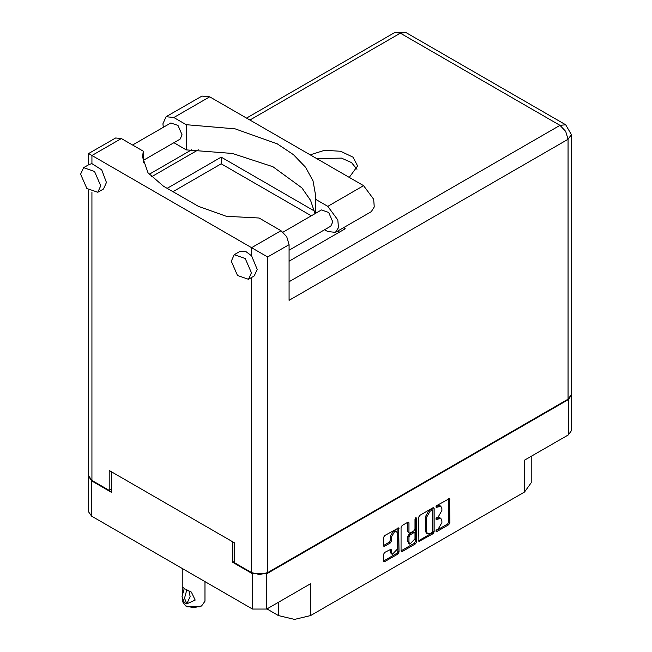 <?xml version="1.0" encoding="UTF-8"?>
<svg xmlns="http://www.w3.org/2000/svg" width="652" height="652" viewBox="0 0 652 652"><rect width="100%" height="100%" fill="white"/><g stroke="black" fill="none" stroke-linecap="round" stroke-linejoin="round"><path stroke-width="0.98" d="M396.587 531.584L395.446 530.924L393.311 531.135L390.295 536.351L391.445 537.02L394.46 531.796L396.587 531.584L397.475 533.54L397.475 548.96L392.325 554.396L391.445 552.448L391.11 549.147L384.623 552.513L383.498 554.461L383.498 561.038L383.824 561.763L384.623 561.69L397.924 554.004L399.057 552.057L398.722 527.892L384.623 535.651L383.498 537.607L383.498 545.545L383.824 546.278L384.623 546.197L390.312 542.912L391.445 540.956L391.445 537.02M415.797 517.655L416.587 518.112L415.797 517.655L415.006 519.025L415.006 528.911L413.881 530.867L410.1 533.051L409.301 533.124L408.975 532.399L408.975 522.896L408.641 522.162L407.842 522.244L407.826 531.73L409.301 533.124M266.937 608.919L278.42 615.553L278.42 602.293M234.37 561.413L232.764 562.342L252.52 573.744L266.766 573.744L266.766 609.025L310.58 583.727L310.58 615.553L524.558 492.016L524.558 460.182L568.381 434.884L568.381 399.611L571.315 395.185M310.58 615.553L294.5 619.4L278.42 615.553M531.217 456.343L531.217 482.733L524.558 492.016M418.56 517.362L418.886 541.527L432.985 533.768L434.118 531.812L434.118 508.381L433.784 507.647L432.985 507.729L419.684 515.406L418.56 517.362M438.283 528.886L436.734 529.774L436.18 531.657L436.734 531.6L448.715 524.681L449.839 522.733L449.513 498.568L436.734 505.561L436.18 507.443L440.833 506.237L441.893 508.576L441.893 510.524L438.283 516.775L436.734 517.672L436.18 519.546L440.833 518.348L441.893 520.679L441.893 522.635L438.283 528.886M415.454 543.882L402.154 551.568L401.355 551.641L401.029 550.891L414.305 543.222L415.454 543.882L416.587 541.934L416.587 518.112M402.154 551.568L401.029 550.916L401.029 527.484L402.154 525.528L407.842 522.244L408.975 522.896M266.766 573.744L568.381 399.611M88.672 476.416L91.606 480.842L111.362 492.244L111.362 471.755M266.766 609.025L252.52 609.025L91.606 516.115L88.656 512.007L88.656 476.726M232.764 562.342L232.764 541.845M440.833 518.348L439.692 517.68L437.142 517.933L438.283 518.601M436.033 518.568L437.142 517.933M440.833 506.237L439.692 505.577L437.142 505.83L438.283 506.49M436.033 506.465L437.142 505.83M436.033 530.679L447.565 524.021L448.69 522.065L448.69 498.658L449.839 499.302M418.56 540.769L431.836 533.1L432.969 531.152L432.969 507.737L434.118 508.381M431.746 532.66L432.537 531.29L432.309 510.214L430.116 511.209L426.506 517.46L426.506 531.519L427.565 533.858L430.116 533.605L431.746 532.66M432.309 510.214L431.159 509.546L430.597 509.603L431.746 510.263M427.565 533.858L426.416 533.189L425.357 530.858L425.357 516.791L428.967 510.549L430.597 509.603M415.438 517.965L415.438 541.266L416.587 541.934M408.975 542.26L409.855 544.208L415.006 538.772L415.006 533.344L414.672 532.611L413.881 532.692L410.1 534.868L408.975 536.824L408.975 542.26L407.826 541.592L408.706 543.548L409.855 544.208M414.672 532.611L412.732 532.024L413.881 532.692M407.826 541.592L407.826 536.156L408.951 534.208L412.732 532.024M414.305 543.222L415.438 541.266M392.325 554.396L391.176 553.735L390.295 551.779L390.295 549.237L391.445 549.872M383.498 545.52L389.171 542.244L390.295 540.296L390.295 536.351M383.498 561.013L396.775 553.344L397.907 551.388L397.907 527.981M571.331 395.495L571.331 430.776L568.381 434.884M163.302 127.27L162.935 123.815L166.13 116.749L173.839 117.515L209.675 96.822L201.965 96.056L166.13 116.749M251.427 272.78L245.225 258.477L234.272 254.671L231.33 261.175L237.532 275.478L248.485 279.284L251.427 272.78M248.485 279.284L254.231 275.975L257.173 269.463L251.599 255.861L245.502 251.273L240.017 251.354L234.272 254.671M100.734 185.779L94.532 171.476L83.578 167.67L80.636 174.174L86.838 188.477L97.792 192.283L100.734 185.779M97.792 192.283L103.538 188.974L106.48 182.462L101.72 169.854L91.948 163.685L89.324 164.353L83.578 167.67M349.227 177.393L357.606 165.95L352.952 157.099L340.556 151.223L324.606 150.319L310.181 154.85M316.701 158.607L341.493 158.094L351.542 162.617L357.003 169.267M132.576 145.013L170.783 122.951L177.98 125.453L182.055 134.85L180.123 139.129L143.293 160.392M283.009 232.161L321.477 209.952L328.673 212.454L332.748 221.851L330.817 226.13L289.048 250.246M315.014 213.677L310.58 200.409L301.852 187.874L272.919 166.773L232.414 153.464L186.227 149.862L173.88 142.731M186.227 149.862L186.227 124.662L173.839 117.515M143.293 162.87L143.293 151.199L121.353 138.534L115.665 137.971L88.623 153.587L267.679 256.969L267.679 572.619L259.643 574.542L251.599 572.619L234.37 562.668L234.37 542.774L109.177 470.499L109.177 490.385L91.948 480.442L88.623 475.797L88.623 190.139M251.599 255.861L251.599 247.678L281.004 230.71L259.064 218.037L226.358 216.342L198.42 206.366L163.505 186.211L148.012 172.821L142.576 157.034L143.293 151.199M281.004 230.71L286.693 236.709L289.048 244.63L289.048 300.336L568.031 139.259L571.364 134.622L571.364 394.566L568.031 399.211L267.679 572.619M109.177 490.385L111.362 489.13M167.181 188.33L221.167 157.165L314.5 211.052M343.408 227.744L345.21 228.787L289.048 261.207M172.927 191.647L221.167 163.799L311.289 215.828M337.671 231.061L339.464 232.096M221.167 163.799L221.167 157.165M315.364 213.481L315.364 199.219L327.752 206.366L337.834 219.968L338.453 227.605L335.47 232.332L327.752 231.566L324.574 229.732M327.752 206.366L363.588 185.681L373.669 199.276L374.289 206.92L371.306 211.647L335.47 232.332M315.364 199.219L315.568 195.16L313.041 180.889L305.568 167.205L293.465 154.679L277.222 143.815L235.152 128.819L186.227 124.662M363.588 185.681L209.675 96.822M204.972 581.568L204.972 601.201L201.639 605.838L199.919 606.833L187.279 606.833L185.559 605.838L182.226 601.201L182.226 598.976M182.283 593.964L182.226 587.126L184.394 588.389M184.247 588.471L181.998 596.743L184.239 602.415L186.774 603.874L190.139 596.523L188.901 590.834M186.774 603.874L184.524 598.202L186.765 589.93L191.395 592.13L195.209 600.068L186.92 603.793M201.639 605.838L193.595 607.762L185.559 605.838L187.279 606.833M186.765 589.93L185.559 589.098L186.92 589.84M91.606 480.842L91.606 516.115M252.52 609.025L252.52 573.744M435.943 519.041L436.734 519.489M435.943 506.93L436.734 507.386M448.69 522.065L449.839 522.733M447.565 524.021L448.715 524.681M435.943 531.144L436.734 531.6M432.969 531.152L434.118 531.812M431.836 533.1L432.985 533.768M418.56 540.793L419.684 541.445M428.967 510.549L430.116 511.209M425.357 516.791L426.506 517.46M425.357 530.858L426.506 531.519M407.826 531.73L408.975 532.399M408.951 534.208L410.1 534.868M407.826 536.156L408.975 536.824M390.295 551.779L391.445 552.448M390.295 540.296L391.445 540.956M389.171 542.244L390.312 542.912M383.498 545.545L384.623 546.197M397.924 527.973L399.057 528.625M397.907 551.388L399.057 552.057M396.775 553.344L397.924 554.004M383.498 561.038L384.623 561.69M251.599 572.619L251.599 277.491M121.353 138.534L91.948 155.51L91.948 163.685M91.948 192.218L91.948 480.442M289.048 281.77L559.995 125.339L400.344 33.162L249.879 120.033M198.306 149.805L151.394 176.896M568.031 399.211L568.031 139.259L565.675 131.337L559.995 125.339L565.675 124.776L406.025 32.6L394.656 32.6L246.546 118.11M289.048 244.63L267.679 256.969M394.656 32.6L400.344 33.162L406.025 32.6M571.364 134.622L565.675 124.776M191.745 149.748L149.161 174.337M88.623 153.587L88.623 164.76M182.226 568.438L182.226 587.126"/></g></svg>

